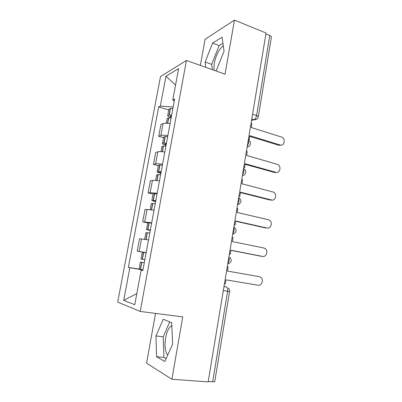 <?xml version="1.0" encoding="UTF-8"?>
<svg xmlns="http://www.w3.org/2000/svg" width="402" height="402" viewBox="0 0 402 402"><rect width="100%" height="100%" fill="white"/><g stroke="black" fill="none" stroke-linecap="round" stroke-linejoin="round"><path stroke-width="0.6" d="M214.356 70.395C213.844 68.451 213.854 65.938 214.387 62.858C216.15 54.732 219.125 49.074 223.301 45.878M167.674 355.187C165.116 351.509 164.428 345.75 165.614 337.906C166.77 331.911 168.649 327.906 171.247 325.896L171.8 325.575M155.549 313.409L146.564 363.147L171.88 379.257L208.161 381.9L266.054 33.009L234.461 20.1L205.065 39.301L200.347 65.41M186.443 60.466L160.514 76.511L117.685 302.093L140.203 311.434L186.443 60.466L225.035 74.189L234.461 20.1M171.88 379.257L182.744 316.902L140.203 311.434M223.311 290.601L229.572 291.515L214.774 381.488C214.688 381.769 213.995 381.87 212.688 381.784L227.612 291.274C227.884 288.877 227.472 287.44 226.371 286.958L223.999 286.45M208.236 381.458L212.688 381.784M265.903 33.919L269.792 35.507C270.928 35.999 271.466 36.542 271.405 37.145L258.31 116.756C258.34 116.344 257.772 115.937 256.597 115.535L269.792 35.507M170.086 123.58C166.805 123.082 164.473 123.082 163.096 123.575L160.941 124.469L158.73 136.263L160.87 135.479C162.242 135.047 164.569 135.077 167.86 135.58M163.594 137.635L158.73 136.263M164.805 152.062C161.503 151.549 159.172 151.469 157.815 151.815L155.695 152.458L153.448 164.413L155.559 163.88C156.906 163.594 159.237 163.709 162.549 164.232M158.368 165.674L153.448 164.413M159.448 180.94C156.127 180.408 153.8 180.242 152.458 180.443L150.373 180.825L148.102 192.94L150.172 192.669L157.162 193.277M153.077 194.091L148.102 192.94M154.021 210.221L147.031 209.462L144.981 209.578L142.675 221.864L151.705 222.728M147.71 222.894L142.675 221.864M148.519 239.909L139.514 238.728L137.177 251.18L146.167 252.592M143.64 252.335L137.177 251.18M173.151 107.022L160.338 106.073L165.961 76.249L178.614 68.586L172.79 99.927L174.217 101.284M142.861 270.42L141.152 270.199L142.831 270.571L174.639 99.018L172.79 99.927M141.152 270.199L134.745 304.706L123.71 300.364L129.871 267.692L142.931 270.033M160.338 106.073L158.695 106.882L128.384 267.36L129.871 267.692M216.115 71.018L224.055 51.22L222.08 37.18L212.583 43.089L205.166 62.019L205.759 67.335M164.815 361.514L172.649 344.177L171.669 322.685L163.252 319.253L155.966 335.956L156.559 356.72L164.815 361.514M168.75 109.967L158.695 106.882M139.534 269.194L128.384 267.36M165.961 76.249L175.558 85.033M136.806 293.606L123.71 300.364M222.934 43.275L219.11 45.572L211.663 64.36L212.301 69.662M211.663 64.36L205.166 62.019M219.11 45.572L212.583 43.089M169.76 321.907L163.197 336.745L163.946 357.393L166.121 358.624M163.946 357.393L156.559 356.72M163.197 336.745L155.966 335.956M281.033 145.137L278.918 145.293L280.244 145.006C284.39 146.479 285.907 138.63 281.782 137.122L251.235 127.504L251.868 123.685L251.054 123.424M248.416 139.303L249.235 139.549L249.873 135.705L280.244 145.006M249.235 139.549L248.341 139.78M171.669 115.017L169.021 115.108L167.689 115.645C167.659 116.203 168.584 116.781 170.463 117.379L171.192 117.6M168.89 109.223L170.232 108.595L172.88 108.485M167.152 118.545L168.488 117.967L171.136 117.886M171.312 116.947L170.061 116.138L171.523 115.821M249.763 136.384L278.918 145.293M276.465 172.418L274.611 172.503L275.928 172.317C279.908 173.639 281.671 166.262 277.822 164.473L246.602 155.448L247.245 151.574L246.421 151.333M243.753 167.428L244.577 167.654L245.225 163.76L275.928 172.317M244.577 167.654L243.687 167.805M166.453 143.177L163.8 143.162L162.488 143.559C162.478 144.017 163.423 144.519 165.322 145.067L166.061 145.273M163.704 137.042L165.031 136.564L167.679 136.554M161.946 146.484L163.262 146.062L165.91 146.087M166.162 144.745L164.88 144.037L166.333 143.826M245.135 164.302L274.611 172.503M271.812 200.04L270.244 200.07L271.551 199.99C275.38 201.161 277.35 194.226 273.782 192.201L241.909 183.769L242.562 179.84L241.728 179.624M239.019 195.935L239.858 196.141L240.512 192.191L271.551 199.99M239.858 196.141L238.974 196.211M161.157 171.719L157.217 171.85C157.227 172.202 158.192 172.629 160.117 173.126L160.865 173.312M158.453 165.232L162.403 165.006M156.669 174.81L160.614 174.669M160.936 172.91L159.629 172.317L161.066 172.217M240.446 192.598L270.244 200.07M267.034 228.024L267.119 228.024C270.807 229.06 272.948 222.517 269.667 220.301L268.435 219.718L237.15 212.472L237.813 208.492L236.969 208.296M234.225 224.829L235.075 225.014L235.738 221.015L267.119 228.024M235.075 225.014L234.195 225.009M155.795 200.658L151.876 200.528L155.594 201.734M153.127 193.809L157.056 193.849M151.318 203.512L155.242 203.648M155.644 201.462L154.303 200.985L155.735 200.99M235.693 221.281L265.817 227.999M261.888 256.355L262.632 256.431C266.194 257.335 268.466 251.144 265.456 248.773L263.958 248.019L232.331 241.572L232.999 237.537L232.145 237.361M229.366 254.124L230.22 254.285L230.894 250.23L262.632 256.431M230.22 254.285L229.351 254.195M150.358 229.994L146.459 229.602L150.253 230.542M147.73 222.778L151.634 223.095M144.655 239.285L145.901 232.607L149.795 233.024M150.278 230.406L148.906 230.039L150.323 230.165M230.874 250.351L261.335 256.3M224.437 283.822L225.306 283.963L225.984 279.847L258.079 285.224C261.536 286.003 263.913 280.109 261.164 277.621L259.426 276.692L227.442 271.074L228.12 266.983L227.256 266.827M144.841 259.737L140.966 259.074L144.841 259.742M142.258 252.144L146.137 252.742M144.283 262.762L140.398 262.119L144.278 262.777M140.398 262.119L139.102 269.084L142.966 269.842M227.803 263.531L229.271 260.34L228.899 256.923M232.773 233.597L234.24 230.356L233.853 227.075M237.672 204.07L239.14 200.794L238.738 197.643M242.501 174.955L243.969 171.634L243.557 168.614M247.27 146.233L248.737 142.871L248.305 139.976M223.979 286.576L226.371 286.958M251.531 120.53L254.094 119.731C255.3 119.092 256.134 117.696 256.597 115.535L252.582 114.223M251.783 119.037L254.019 119.756L256.762 119.133M144.71 221.859L147.031 209.462M150.172 192.669L152.458 180.443M155.559 163.88L157.815 151.815M160.87 135.479L163.096 123.575M139.177 251.451L141.524 238.883M247.124 147.112L248.873 146.378M242.376 175.724L244.014 175.051M237.562 204.734L239.059 204.136M232.683 234.145L234.004 233.637M227.733 263.963L228.844 263.561M169.207 115.093L170.418 108.58M169.021 115.108L170.232 108.595M167.503 123.268L168.488 117.967M167.684 123.283L168.674 117.952M163.986 143.157L165.217 136.554M163.8 143.162L165.031 136.564M162.207 151.725L163.262 146.062M162.388 151.74L163.448 146.057M158.695 171.604L159.941 164.91M158.509 171.599L159.755 164.91M156.84 180.568L157.966 174.538M157.026 180.593L158.152 174.543M153.333 200.442L154.594 193.658M153.147 200.427L154.408 193.648M151.403 209.819L152.594 203.407M151.584 209.844L152.78 203.422M147.896 229.678L149.177 222.798M147.71 229.653L148.991 222.778M145.886 239.471L147.152 232.673M146.067 239.502L147.333 232.698M142.383 259.315L143.68 252.345M142.197 259.285L143.494 252.315M140.328 269.35L141.63 262.345M140.509 269.385L141.816 262.38M171.247 325.896L171.82 325.962M247.15 146.941C250.828 146.815 251.798 141.519 248.421 140.117M242.406 175.538C246.15 175.423 247.074 170.041 243.607 168.679M237.592 204.538C241.532 202.99 242.004 200.734 239.014 197.759M232.713 233.954C236.547 232.552 237.115 230.326 234.421 227.286M227.763 263.792C231.502 262.501 232.155 260.31 229.728 257.22M251.788 118.987L254.094 119.731C256.34 119.836 257.747 118.846 258.31 116.756M229.572 291.515C229.743 290.164 229.306 289.018 228.261 288.073M166.282 123.208L167.162 118.489M167.689 115.645L168.9 109.168M160.986 151.634L161.951 146.444M162.488 143.559L163.714 136.992M155.619 180.448L156.674 174.775M157.217 171.85L158.458 165.197M150.172 209.663L151.323 203.492M151.876 200.528L153.132 193.784M146.459 229.602L147.735 222.763M140.966 259.074L142.258 252.139"/></g></svg>
